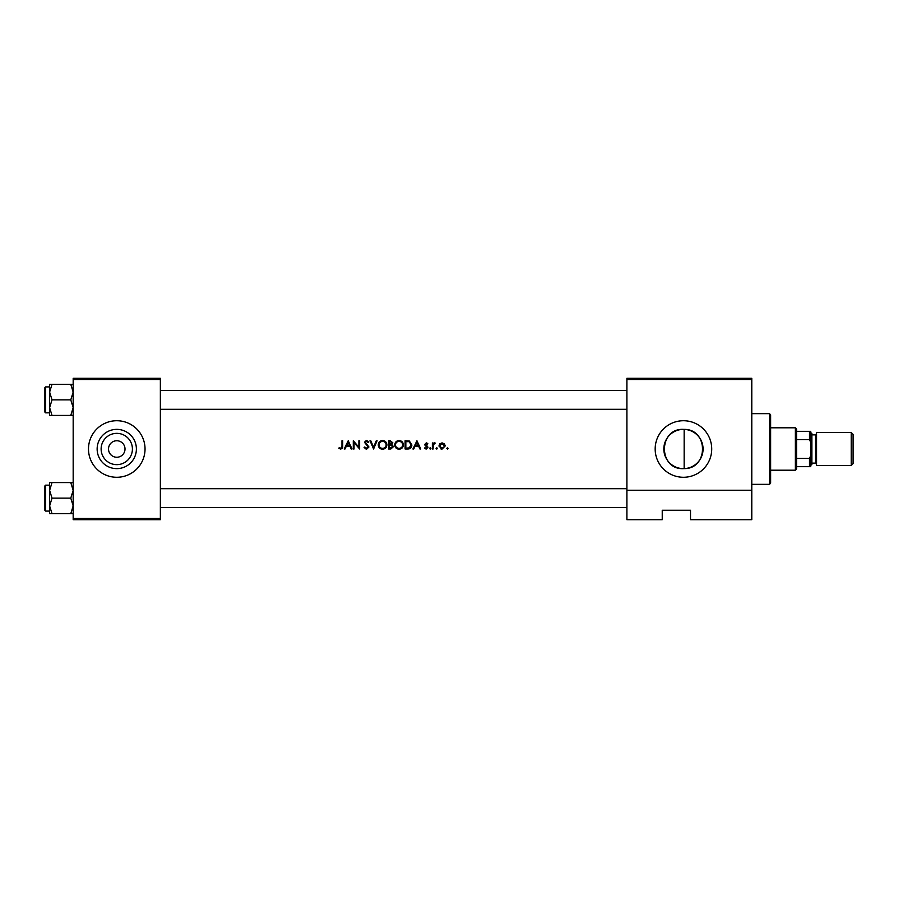 <?xml version="1.0" encoding="UTF-8"?>
<svg xmlns="http://www.w3.org/2000/svg" width="898" height="898" viewBox="0 0 898 898"><rect width="100%" height="100%" fill="white"/><g stroke="black" fill="none" stroke-linecap="round" stroke-linejoin="round"><path stroke-width="1.35" d="M116.762 464.648A15.648 15.648 0 0 1 101.126 449A15.648 15.648 0 0 1 116.762 433.352A15.648 15.648 0 0 1 132.41 449A15.648 15.648 0 0 1 116.762 464.648M116.762 440.75A8.25 8.25 0 0 0 108.523 449A8.25 8.25 0 0 0 116.762 457.25A8.25 8.25 0 0 0 125.013 449A8.25 8.25 0 0 0 116.762 440.75M116.762 429.367A19.633 19.633 0 0 0 97.141 449A19.633 19.633 0 0 0 116.762 468.633A19.633 19.633 0 0 0 136.395 449A19.633 19.633 0 0 0 116.762 429.367M116.762 420.724A28.276 28.276 0 0 0 88.487 449A28.276 28.276 0 0 0 116.762 477.276A28.276 28.276 0 0 0 145.038 449A28.276 28.276 0 0 0 116.762 420.724M684.153 468.61L683.445 468.633A19.633 19.633 0 0 0 703.078 449A19.633 19.633 0 0 0 683.445 429.367A19.633 19.633 0 0 0 663.824 449A19.633 19.633 0 0 0 683.445 468.633C658.111 469.923 658.167 428.065 683.445 429.367L684.153 429.39L684.153 468.61C708.589 469.014 708.623 429.008 684.153 429.39M683.445 420.724A28.276 28.276 0 0 0 655.17 449A28.276 28.276 0 0 0 683.445 477.276A28.276 28.276 0 0 0 711.721 449A28.276 28.276 0 0 0 683.445 420.724M338.804 448.259L340.791 449.213L342.722 446.317L342.722 440.75L341.981 440.75L341.981 446.239L340.836 448.36L339.242 447.631L338.804 448.259L339.242 447.631L340.836 448.36L341.981 446.239M345.012 449L346.258 446.362L349.996 446.362L351.219 449L352.027 449L348.222 440.75L344.203 449L345.012 449M366.586 449.213L368.943 446.98L365.34 442.433L366.552 441.389L368.169 442.445L368.831 441.939L366.642 440.536L364.599 442.467L368.202 446.968L366.586 448.36L364.779 446.991L364.072 447.406L366.171 449.18M369.998 440.75L373.59 449L377.081 440.75L376.284 440.75L373.534 447.249L370.795 440.75L369.998 440.75M394.738 444.914C394.985 447.552 396.433 448.978 399.082 449.213C401.732 448.966 403.168 447.518 403.404 444.869C403.18 442.209 401.709 440.761 399.015 440.536C396.388 440.806 394.963 442.265 394.738 444.914M405.099 440.75L405.099 449L407.658 449C410.307 448.978 411.711 447.642 411.868 444.981L409.387 441.053L405.099 440.75M427.942 447.361L426.168 449.101L424.451 448.293L426.168 449.101L427.942 447.361L425.506 444.42L427.83 443.724L426.292 442.871L424.765 444.454L427.201 447.395L426.135 448.36L424.934 447.732L424.451 448.293L424.934 447.732L426.135 448.36L427.201 447.395L425.046 445.374M429.525 448.416L430.209 449.101L430.894 448.416L430.209 447.732L429.525 448.416L430.209 447.732L430.894 448.416L430.209 449.101L429.525 448.416M432.376 442.972L432.376 449L433.117 449L433.251 444.903L435.227 443.073L433.117 443.859L433.117 442.972L432.376 442.972M446.755 448.416L447.44 449.101L448.136 448.416L447.44 447.732L446.755 448.416L447.44 447.732L448.136 448.416L447.44 449.101L446.755 448.416M438.931 446.003L442.052 449.101L445.172 446.003L444.342 443.859L442.052 442.871L439.762 443.87L438.931 446.003M436.08 448.416L436.765 449.101L437.449 448.416L436.765 447.732L436.08 448.416L436.765 447.732L437.449 448.416L436.765 449.101L436.08 448.416L436.765 449.101L437.449 448.416L436.765 449.101M413.731 449L414.988 446.362L418.726 446.362L419.938 449L420.747 449L416.941 440.75L412.923 449L413.731 449M388.61 440.75L388.61 449L390.832 449L393.47 446.654L391.876 444.555L392.83 442.793L390.215 440.75L388.61 440.75M378.249 444.914C378.496 447.552 379.944 448.978 382.593 449.213C385.242 448.966 386.679 447.518 386.915 444.869C386.679 442.209 385.22 440.761 382.526 440.536C379.899 440.806 378.473 442.265 378.249 444.914M353.296 440.75L353.296 449L354.036 449L354.036 442.523L359.638 449L359.638 440.75L358.897 440.75L358.897 447.249L353.296 440.75M751.783 519.684L690.517 519.684L690.517 510.266L662.241 510.266L662.241 519.684L626.894 519.684L626.894 378.316L751.783 378.316L751.783 519.684M73.176 379.495L73.176 378.316L160.36 378.316L160.36 379.495L73.176 379.495L73.176 518.505L160.36 518.505L160.36 519.684L73.176 519.684L73.176 518.505M160.36 379.495L160.36 518.505M751.783 379.495L626.894 379.495M751.783 490.229L626.894 490.229M447.44 447.732L448.136 448.416L447.44 447.732M444.342 443.859L445.116 445.419M441.423 449.056L440.851 448.899M444.387 446.474L442.052 448.36L439.672 446.003L442.052 443.612L444.431 446.003L443.735 444.319L442.052 443.612L440.121 444.611M441.591 448.327L442.523 448.327M439.852 445.094L439.717 446.474M436.765 447.732L437.449 448.416L436.765 447.732M434.587 442.871L433.117 443.859L435.227 443.073M434.823 443.713L434.217 443.646M434.452 443.612L433.251 444.903L433.117 446.98M430.209 447.732L430.894 448.416L430.209 447.732M427.83 443.724L426.741 442.939M426.292 443.612L425.506 444.42L426.292 443.612L427.325 444.241L426.292 443.612L425.708 444.97L427.661 446.429L426.572 445.588M426.999 446.822L426.079 446.205M416.885 442.366L418.333 445.509L415.381 445.509L416.885 442.366M411.812 445.722L411.598 446.62M411.407 447.036L411.048 447.619M409.477 448.764L408.511 448.955M409.432 442.018L411.127 444.981L409.14 447.945L405.84 448.158L405.84 441.603L408.366 441.704M407.512 441.625L406.424 441.603M411.104 445.453L411.093 444.465M410.925 443.702L410.599 443.04M408.59 448.057L410.633 446.811M410.644 446.8L411.082 445.621M406.783 448.158L407.973 448.124M395.221 442.871L397.365 440.873M400.643 440.817L402.136 441.782M402.147 447.956L399.936 449.135M399.082 449.213L397.41 448.899M396.658 448.495L395.996 447.956M395.423 447.271L395.053 446.564M402.607 445.565L402.663 444.869C402.45 447.036 401.249 448.203 399.06 448.36C396.894 448.203 395.704 447.047 395.479 444.914C395.681 442.759 396.882 441.58 399.06 441.389C401.238 441.558 402.439 442.725 402.663 444.869C402.439 442.725 401.238 441.558 399.06 441.389L398.353 441.457M395.513 444.431L395.479 444.914C395.704 447.047 396.894 448.203 399.06 448.36L399.756 448.304M402.068 446.845L402.551 445.823M398.128 441.502L397.522 441.726M392.83 442.793L391.876 444.555M391.573 443.859L392.089 442.815L389.35 444.241L389.35 441.603L391.999 442.332M389.844 444.241L390.428 444.218M391.427 448.08L392.729 446.654L391.382 445.184L392.729 446.654L389.35 448.158L389.35 445.082L391.382 445.184L389.833 445.082M392.729 446.654L392.583 446.037M390.394 448.158L391.012 448.136M378.731 442.871L380.505 441.041M384.254 440.862L386.892 444.465M385.657 447.956L383.435 449.135M382.593 449.213L380.92 448.899M380.157 448.495L379.506 447.956M378.934 447.271L378.563 446.564M386.106 445.565L386.174 444.869C385.96 447.036 384.759 448.203 382.559 448.36C380.404 448.203 379.214 447.047 378.99 444.914C379.192 442.759 380.382 441.58 382.559 441.389C384.748 441.558 385.949 442.725 386.174 444.869C385.949 442.725 384.748 441.558 382.559 441.389L381.863 441.457M379.012 444.431L378.99 444.914C379.214 447.047 380.404 448.203 382.559 448.36L383.266 448.304M385.579 446.845L386.05 445.823M381.639 441.502L381.033 441.726M364.072 447.406L365.104 447.496M366.294 448.338L368.202 446.968L364.599 442.467L366.867 445.172M368.202 446.968L367.899 446.16M364.644 442.074L366.249 440.57M366.642 440.536L368.831 441.939M365.34 442.433L365.89 443.5L365.34 442.433L366.552 441.389L367.978 442.22M365.89 443.5L368.943 446.98M348.155 442.366L349.614 445.509L346.662 445.509L348.155 442.366M342.677 447.316L342.441 448.293M339.242 447.631L340.297 448.248M769.451 413.652L770.63 414.831L770.63 483.169L769.451 484.348L769.451 413.652L751.783 413.652M160.36 390.45L626.894 390.45L160.36 390.45M160.36 409.297L626.894 409.297M73.176 482.574L70.774 482.574L73.176 490.353L70.774 498.132L73.176 505.9L70.774 513.678L52.017 513.678L49.615 505.9L52.017 498.132L49.615 490.353L52.017 482.574L49.615 482.574L49.615 513.678L52.017 513.678M44.9 510.378L44.9 485.874L45.607 485.167L45.607 511.085L44.9 510.378M70.774 482.574L52.017 482.574M70.774 498.132L52.017 498.132M70.774 513.678L73.176 513.678M160.36 507.55L626.894 507.55L160.36 507.55M626.894 488.703L160.36 488.703M49.615 392.1L49.615 407.647L52.017 399.868L49.615 392.1L52.017 384.322L49.615 384.322L49.615 392.1M45.607 412.833L44.9 412.126L44.9 387.622L45.607 386.915L45.607 412.833L49.615 412.833M73.176 384.322L70.774 384.322L73.176 392.1L70.774 399.868L52.017 399.868M70.774 384.322L52.017 384.322M70.774 399.868L73.176 407.647L70.774 415.426L52.017 415.426L49.615 407.647L49.615 415.426L52.017 415.426M70.774 415.426L73.176 415.426M795.37 427.796L796.548 428.975L796.548 469.025L795.37 470.204L795.37 427.796L770.63 427.796M796.548 458.429L809.513 458.429L810.692 455.555L810.692 466.668L809.513 466.668L809.513 458.429M796.548 431.332L810.692 431.332L810.692 455.555M810.692 442.445L809.513 439.571L809.513 431.332M796.548 439.571L809.513 439.571M796.548 466.668L809.513 466.668M853.1 434.396L853.1 463.604L851.214 465.49L851.214 432.51L853.1 434.396M810.692 432.51L811.871 433.689L811.871 464.311L810.692 465.49M851.214 465.49L816.574 465.49L816.574 432.51L851.214 432.51M811.871 463.132L815.395 463.132L815.395 434.868L816.574 433.689M769.451 484.348L751.783 484.348M45.607 511.085L49.615 511.085M45.607 485.167L49.615 485.167M45.607 386.915L49.615 386.915M795.37 470.204L770.63 470.204M815.395 463.132L816.574 464.311M811.871 434.868L815.395 434.868"/></g></svg>
